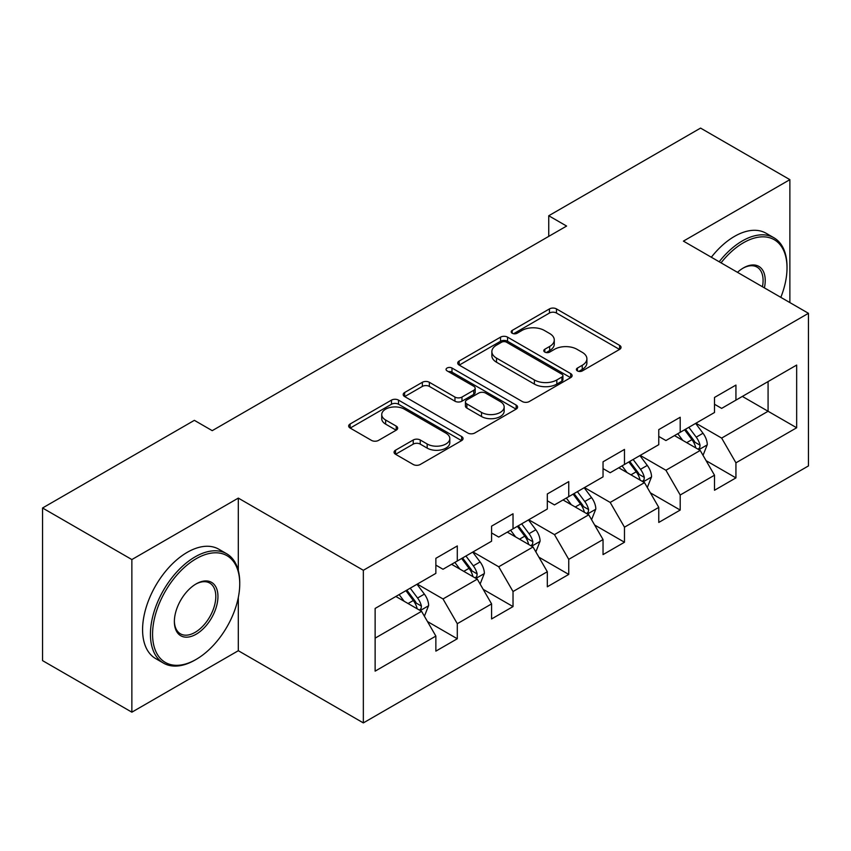 <?xml version="1.0" encoding="UTF-8"?>
<svg xmlns="http://www.w3.org/2000/svg" width="851" height="851" viewBox="0 0 851 851"><rect width="100%" height="100%" fill="white"/><g stroke="black" fill="none" stroke-linecap="round" stroke-linejoin="round"><path stroke-width="1.28" d="M577.425 370.908A3.468 2 0 0 0 582.329 370.908L619.592 349.399A4.957 2.861 0 0 0 621.039 347.368A4.957 2.861 0 0 0 619.592 345.346L556.469 308.902A4.957 2.861 0 0 0 549.459 308.902L512.206 330.411A3.468 2 0 0 0 511.185 331.837A3.468 2 0 0 0 512.206 333.252A3.468 2 0 0 0 517.11 333.252L521.929 330.465A15.871 9.159 0 0 1 544.374 330.465L549.64 333.507A15.871 9.159 0 0 1 554.278 339.985A15.871 9.159 0 0 1 549.64 346.463L544.81 349.24A3.468 2 0 0 0 543.8 350.655A3.468 2 0 0 0 544.81 352.08A3.468 2 0 0 0 549.725 352.08L554.544 349.293A15.871 9.159 0 0 1 576.989 349.293L582.244 352.325A15.871 9.159 0 0 1 586.892 358.803A15.871 9.159 0 0 1 582.244 365.281L577.425 368.068A3.468 2 0 0 0 576.404 369.483A3.468 2 0 0 0 577.425 370.908L577.425 368.068M395.524 450.211A4.957 2.861 0 0 0 394.077 452.232A4.957 2.861 0 0 0 395.524 454.264L413.235 464.486A4.957 2.861 0 0 0 420.245 464.486L461.625 440.595A4.957 2.861 0 0 0 463.072 438.573A4.957 2.861 0 0 0 461.625 436.542L398.502 400.108A4.957 2.861 0 0 0 391.492 400.108L350.123 423.989A4.957 2.861 0 0 0 348.665 426.021A4.957 2.861 0 0 0 350.123 428.042L371.504 440.392A4.957 2.861 0 0 0 378.525 440.392L396.226 430.17A4.957 2.861 0 0 0 397.683 428.149A4.957 2.861 0 0 0 396.226 426.117L385.62 420A13.265 7.659 0 0 1 381.737 414.586A13.265 7.659 0 0 1 389.928 407.501A13.265 7.659 0 0 1 404.385 409.161L445.935 433.159A13.265 7.659 0 0 1 449.817 438.573A13.265 7.659 0 0 1 441.626 445.647A13.265 7.659 0 0 1 427.17 443.988L420.245 439.988A4.957 2.861 0 0 0 413.235 439.988L395.524 450.211L395.524 454.264M238.312 498.101L131.862 559.554L42.55 507.994L42.55 660.621L131.862 712.181L238.312 650.717L363.345 722.903L363.345 570.287L238.312 498.101L238.312 570.542M789.877 302.573L789.877 179.657L683.417 241.12L808.45 313.306L363.345 570.287M789.877 179.657L700.564 128.097L548.746 215.75L548.746 236.376M42.55 507.994L194.368 420.341L212.229 430.659L566.606 226.058L548.746 215.75M522.28 401.523A4.957 2.861 0 0 0 529.301 401.523L570.67 377.631A4.957 2.861 0 0 0 572.127 375.61A4.957 2.861 0 0 0 570.67 373.589L507.558 337.145A4.957 2.861 0 0 0 500.548 337.145L459.168 361.037A4.957 2.861 0 0 0 457.71 363.058A4.957 2.861 0 0 0 459.168 365.079L522.28 401.523M448.456 371.653A3.468 2 0 0 1 451.977 372.142L451.977 368.015L516.153 405.065A4.957 2.861 0 0 1 517.599 407.086A4.957 2.861 0 0 1 516.153 409.118L474.773 432.999A4.957 2.861 0 0 1 467.763 432.999L404.64 396.566L404.64 392.513A4.957 2.861 0 0 0 403.193 394.534A4.957 2.861 0 0 0 404.64 396.566M404.64 392.513L422.351 382.29A4.957 2.861 0 0 1 429.361 382.29L454.955 397.066A4.957 2.861 0 0 0 461.976 397.066L473.72 390.29A4.957 2.861 0 0 0 475.177 388.269A4.957 2.861 0 0 0 473.72 386.237L447.073 370.855A3.468 2 0 0 1 446.052 369.44A3.468 2 0 0 1 448.2 367.589A3.468 2 0 0 1 451.977 368.015M363.345 722.903L808.45 465.923L808.45 313.306M427.468 621.538L457.295 638.761L457.295 623.698L491.591 603.902L491.591 618.954L513.025 606.582L513.025 591.53L547.31 571.723L547.31 586.786L568.745 574.414L568.745 559.352L603.04 539.555L603.04 554.607L624.474 542.236L624.474 527.184L658.77 507.377L658.77 522.44L680.204 510.057L680.204 495.005L714.5 475.209L714.5 490.261L735.934 477.89L735.934 462.827L796.664 427.766L796.664 365.068L768.081 381.567L768.081 411.267L796.664 427.766M457.295 638.761L435.861 651.132L435.861 636.08L375.131 671.141L375.131 608.444L435.861 573.372L435.861 558.32L457.295 545.948L457.295 561L491.591 541.204L491.591 526.141L513.025 513.77L513.025 528.833L547.31 509.026L547.31 493.974L568.745 481.602L568.745 496.654L603.04 476.858L603.04 461.795L624.474 449.424L624.474 464.476L658.77 444.679L658.77 429.627L680.204 417.245L680.204 432.308L714.5 412.501L714.5 397.449L735.934 385.077L735.934 400.13L796.664 365.068M451.573 564.298L477.294 579.148L443.009 598.955L417.288 584.105M435.861 565.128L443.009 569.255L457.295 561M443.009 598.955L457.295 623.698M477.294 579.148L491.591 603.902M507.302 532.13L533.024 546.98L498.729 566.777L473.007 551.927M491.591 532.949L498.729 537.077L513.025 528.833M498.729 566.777L513.025 591.53M533.024 546.98L547.31 571.723M563.032 499.952L588.754 514.802L554.458 534.609L528.737 519.759M547.31 500.782L554.458 504.909L568.745 496.654M554.458 534.609L568.745 559.352M588.754 514.802L603.04 539.555M618.762 467.784L644.484 482.634L610.188 502.43L584.467 487.58M603.04 468.603L610.188 472.73L624.474 464.476M610.188 502.43L624.474 527.184M644.484 482.634L658.77 507.377M674.492 435.606L700.213 450.456L665.918 470.252L640.197 455.402M658.77 436.435L665.918 440.552L680.204 432.308M665.918 470.252L680.204 495.005M700.213 450.456L714.5 475.209M742.359 396.417L768.081 411.267L721.648 438.084L695.927 423.234M714.5 404.257L721.648 408.384L735.934 400.13M721.648 438.084L735.934 462.827M131.862 559.554L131.862 712.181M375.131 638.144L421.575 611.326L395.853 596.477M421.575 611.326L435.861 636.08M706.107 460.668L735.934 477.89M650.377 492.835L680.204 510.057M594.647 525.014L624.474 542.236M538.917 557.192L568.745 574.414M483.198 589.36L513.025 606.582M238.312 650.717L238.312 597.498M578.808 371.398L582.244 369.408A15.871 9.159 0 0 0 586.892 362.93L586.892 358.803M554.278 339.985L554.278 344.102A15.871 9.159 0 0 1 549.64 350.58L546.204 352.569M619.517 349.431L556.469 313.03A4.957 2.861 0 0 0 549.459 313.03L513.589 333.741M570.606 377.674L507.558 341.272A4.957 2.861 0 0 0 500.548 341.272L459.232 365.122M561.905 377.025A3.468 2 0 0 0 562.926 375.61A3.468 2 0 0 0 561.905 374.195L506.505 342.208A3.468 2 0 0 0 501.601 342.208L496.516 345.144A15.871 9.159 0 0 0 491.867 351.623A15.871 9.159 0 0 0 496.516 358.101L534.385 379.961A15.871 9.159 0 0 0 556.82 379.961L561.905 377.025L561.905 381.152A3.468 2 0 0 0 562.926 379.737L562.926 375.61M491.867 351.623L491.867 355.75A15.871 9.159 0 0 0 496.516 362.228L496.516 358.101M561.905 381.152L556.82 384.088A15.871 9.159 0 0 1 534.385 384.088L496.516 362.228M404.704 396.598L422.351 386.418L422.351 382.29M475.177 388.269L475.177 392.385A4.957 2.861 0 0 1 473.72 394.417L461.976 401.193A4.957 2.861 0 0 1 454.955 401.193L429.361 386.418A4.957 2.861 0 0 0 422.351 386.418M451.977 372.142L516.078 409.15M481.517 412.405A13.265 7.659 0 0 0 495.973 414.065A13.265 7.659 0 0 0 504.164 406.991A13.265 7.659 0 0 0 500.282 401.576L485.644 393.119A4.957 2.861 0 0 0 478.624 393.119L466.88 399.906A4.957 2.861 0 0 0 465.433 401.927A4.957 2.861 0 0 0 466.88 403.948L481.517 412.405L481.517 416.533A13.265 7.659 0 0 0 495.973 418.192A13.265 7.659 0 0 0 504.164 411.118L504.164 406.991M465.433 401.927L465.433 406.055A4.957 2.861 0 0 0 466.88 408.076L466.88 403.948M481.517 416.533L466.88 408.076M449.817 438.573L449.817 442.69A13.265 7.659 0 0 1 441.626 449.775A13.265 7.659 0 0 1 427.17 448.115L420.245 444.116A4.957 2.861 0 0 0 413.235 444.116L395.587 454.296M381.737 414.586L381.737 418.703A13.265 7.659 0 0 0 385.62 424.117L385.62 420M396.162 430.212L385.62 424.117M461.561 440.637L398.502 404.236A4.957 2.861 0 0 0 391.492 404.236L350.186 428.085M703.032 455.349L707.277 444.637A13.393 7.733 -120 0 0 703.011 433.244L695.639 423.394M682.779 440.392L677.779 433.712M698.139 449.264L699.756 447.541L700.054 445.211A13.393 7.733 -120 0 0 696.224 437.159L688.853 427.319M685.491 429.255L693.671 440.169A6.819 3.936 60 0 1 694.916 442.243L700.054 445.211M684.566 429.787L691.937 439.637A13.393 7.733 60 0 1 695.767 447.69M780.824 297.35A61.634 35.582 120 0 0 787.015 267.927A61.634 35.582 120 0 0 743.434 242.769A61.634 35.582 120 0 0 721.042 262.842M719.191 261.768A63.155 36.455 -60 0 1 742.359 240.907A63.155 36.455 -60 0 1 773.942 237.78A63.155 36.455 -60 0 1 787.015 266.693L787.015 267.927M737.477 272.331A30.817 17.797 -60 0 1 743.434 267.927L743.434 267.927A30.817 17.797 -60 0 1 764.4 287.872M711.33 257.236A63.155 36.455 -60 0 1 734.509 236.376A63.155 36.455 -60 0 1 766.081 233.248L773.942 237.78M762.453 286.744A29.306 16.914 120 0 0 757.018 267.097A29.306 16.914 120 0 0 742.891 268.246M195.092 660.004L196.155 659.387A61.634 35.582 120 0 0 239.737 583.892A61.634 35.582 120 0 0 196.155 558.735A61.634 35.582 120 0 0 152.574 634.218A61.634 35.582 120 0 0 196.155 659.387L195.092 660.004A63.155 36.455 -60 0 1 163.509 663.131A63.155 36.455 -60 0 1 153.829 612.529A63.155 36.455 -60 0 1 195.092 556.873A63.155 36.455 -60 0 1 226.664 553.746A63.155 36.455 -60 0 1 239.737 582.658L239.737 583.892M196.155 634.218A30.817 17.797 -60 0 1 174.37 621.634A30.817 17.797 -60 0 1 196.155 583.892L196.155 583.892A30.817 17.797 -60 0 1 217.952 596.477A30.817 17.797 -60 0 1 196.155 634.218M174.37 621.007A29.306 16.914 120 0 0 180.433 633.814A29.306 16.914 120 0 0 195.092 632.367A29.306 16.914 120 0 0 214.229 606.54A29.306 16.914 120 0 0 209.74 583.063A29.306 16.914 120 0 0 195.613 584.212M163.509 663.131L155.659 658.589A63.155 36.455 -60 0 1 145.978 607.986A63.155 36.455 -60 0 1 187.231 552.342A63.155 36.455 -60 0 1 218.803 549.214L226.664 553.746M647.303 487.517L651.558 476.815A13.393 7.733 -120 0 0 647.281 465.412L639.909 455.572M627.059 472.571L622.049 465.88M642.409 481.432L644.037 479.719L644.324 477.379A13.393 7.733 -120 0 0 640.495 469.326L633.123 459.487M629.772 461.423L637.942 472.348A6.819 3.936 60 0 1 639.186 474.411L644.324 477.379M628.836 461.965L636.208 471.805A13.393 7.733 60 0 1 640.037 479.858M591.573 519.695L595.828 508.983A13.393 7.733 -120 0 0 591.551 497.59L584.18 487.74M571.329 504.739L566.319 498.058M586.679 513.61L588.307 511.898L588.594 509.558A13.393 7.733 -120 0 0 584.765 501.505L577.393 491.665M574.042 493.601L582.222 504.515A6.819 3.936 60 0 1 583.456 506.59L588.594 509.558M573.106 494.133L580.478 503.983A13.393 7.733 60 0 1 584.307 512.036M535.853 551.863L540.098 541.162A13.393 7.733 -120 0 0 535.822 529.758L528.45 519.918M515.6 536.917L510.589 530.226M530.95 545.778L532.577 544.066L532.875 541.736A13.393 7.733 -120 0 0 529.035 533.683L521.663 523.833M518.312 525.769L526.492 536.694A6.819 3.936 60 0 1 527.726 538.768L532.875 541.736M517.376 526.312L524.748 536.151A13.393 7.733 60 0 1 528.588 544.204M480.124 584.041L484.368 573.34A13.393 7.733 -120 0 0 480.102 561.937L472.72 552.097M459.87 569.096L454.86 562.405M475.23 577.957L476.847 576.244L477.145 573.904A13.393 7.733 -120 0 0 473.316 565.851L465.933 556.011M462.582 557.948L470.763 568.872A6.819 3.936 60 0 1 472.007 570.936L477.145 573.904M461.646 558.49L469.029 568.33A13.393 7.733 60 0 1 472.858 576.382M424.394 616.22L428.638 605.508A13.393 7.733 -120 0 0 424.372 594.104L417.001 584.265M404.14 601.263L399.14 594.583M419.5 610.135L421.117 608.412L421.415 606.082A13.393 7.733 -120 0 0 417.586 598.03L410.214 588.19M406.852 590.126L415.033 601.04A6.819 3.936 60 0 1 416.277 603.114L421.415 606.082M405.927 590.658L413.299 600.508A13.393 7.733 60 0 1 417.128 608.561M582.244 369.408L582.244 365.281M544.81 352.08L544.81 349.24M549.64 350.58L549.64 346.463M512.206 333.252L512.206 330.411M549.459 313.03L549.459 308.902M556.469 313.03L556.469 308.902M619.592 349.399L619.592 345.346M459.168 365.079L459.168 361.037M500.548 341.272L500.548 337.145M507.558 341.272L507.558 337.145M570.67 377.631L570.67 373.589M534.385 384.088L534.385 379.961M556.82 384.088L556.82 379.961M429.361 386.418L429.361 382.29M454.955 401.193L454.955 397.066M461.976 401.193L461.976 397.066M473.72 394.417L473.72 390.29M516.153 409.118L516.153 405.065M413.235 444.116L413.235 439.988M420.245 444.116L420.245 439.988M427.17 448.115L427.17 443.988M396.226 430.17L396.226 426.117M350.123 428.042L350.123 423.989M391.492 404.236L391.492 400.108M398.502 404.236L398.502 400.108M461.625 440.595L461.625 436.542M698.884 449.69L707.192 444.903M696.224 437.159L703.011 433.244M686.704 442.658L691.937 439.637M643.165 481.868L651.462 477.071M640.495 469.326L647.281 465.412M630.974 474.826L636.208 471.805M587.435 514.036L595.743 509.249M584.765 501.505L591.551 497.59M575.244 507.005L580.478 503.983M531.705 546.214L540.013 541.417M529.035 533.683L535.822 529.758M519.514 539.183L524.748 536.151M475.975 578.393L484.283 573.595M473.316 565.851L480.102 561.937M463.784 571.351L469.029 568.33M420.245 610.561L428.553 605.774M417.586 598.03L424.372 594.104M408.055 603.529L413.299 600.508"/></g></svg>
